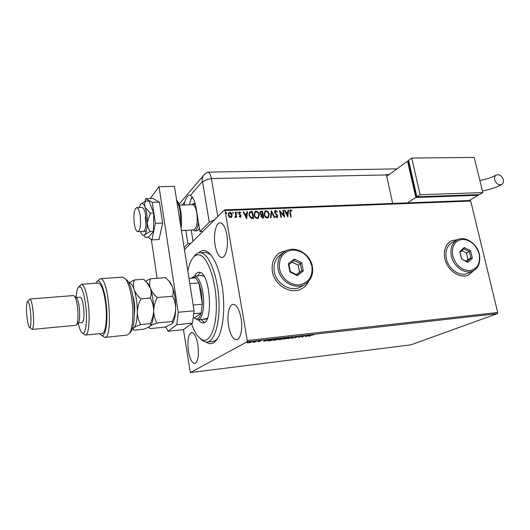 <?xml version="1.0" encoding="UTF-8"?>
<svg xmlns="http://www.w3.org/2000/svg" width="530" height="530" viewBox="0 0 530 530"><rect width="100%" height="100%" fill="white"/><g stroke="black" fill="none" stroke-linecap="round" stroke-linejoin="round"><path stroke-width="0.79" d="M198.657 252.856C202.831 248.782 207.303 249.974 212.073 256.44C216.452 262.88 219.745 272.413 221.951 285.034C225.429 305.214 223.574 328.163 217.963 337.789C214.445 343.751 210.483 345.182 206.077 342.095M207.561 342.002L212.179 341.492C214.113 341.452 215.929 340.412 217.618 338.385M458.106 239.494L451.368 240.792C445.525 244.343 443.371 250.345 444.908 258.792C447.32 270.611 460.278 279.29 468.792 274.944L473.899 270.479M468.652 275.004L473.767 270.552M288.154 250.008L279.542 252.777C273.632 257.143 271.254 263.423 272.413 271.618C274.507 285.723 291.566 295.243 302.186 288.472C305.141 286.737 307.367 284.279 308.871 281.099M302.398 288.346C305.174 286.637 307.287 284.272 308.732 281.258M228.556 325.877C230.225 334.536 232.816 339.18 236.327 339.79C240.441 340.075 242.972 328.779 241.031 318.099C239.308 309.487 236.744 304.902 233.332 304.352C229.112 304.087 226.688 315.383 228.556 325.877M215.14 245.377C216.558 252.889 218.771 256.924 221.798 257.481C225.979 258.004 228.814 245.595 226.82 234.75C225.369 227.304 223.17 223.322 220.228 222.805C215.935 222.315 213.226 234.744 215.14 245.377M188.395 350.9C189.793 358.744 191.867 362.944 194.629 363.5C198.035 362.03 199.128 355.849 197.915 344.964C196.478 337.153 194.417 332.992 191.721 332.495C188.296 334.006 187.189 340.141 188.395 350.9M250.398 342.539L247.417 342.837L250.736 341.737L251.916 341.79L250.379 342.433M256.851 341.068L254.751 342.175L252.903 342.373L256.851 341.068M258.435 341.777L259.462 341.433L258.971 341.062L261.535 340.638L258.415 341.651M272.287 339.326L273.891 339.14L270.916 340.664L267.749 340.81L272.287 339.326M284.08 337.994L281.039 339.511L279.065 339.631L280.549 339.028L280.244 338.763L284.08 337.994M293.203 336.967L292.255 338.239L291.692 338.306L292.408 337.338L287.869 338.736L293.203 336.967M304.882 335.649L302.219 337.113L301.259 336.351L298.403 337.544L301.55 336.027L302.517 336.782L304.882 335.649M311.017 335.344L308.891 336.351L310.547 335.384L313.753 334.755L310.991 335.185M497.359 313.641L410.935 344.838L190.363 372.597L247.053 341.824L247.272 340.518L497.736 312.495L497.359 313.641L247.053 341.824M305.432 336.742L306.413 335.477L306.969 335.41L306.625 335.828L310.746 334.986L305.419 336.669M297.549 336.444L298.37 336.61L295.8 336.961L296.151 337.557L293.468 337.935L295.621 337.623L295.283 337.02L297.549 336.444M288.817 338.041L283.159 339.074L287.816 337.544L289.261 337.61L288.817 338.041L288.638 337.67M278.727 339.187L274.553 340.28L273.029 340.214L277.66 338.69L279.151 338.756L278.727 339.187L278.528 338.822M263.774 341.472L264.384 340.214L266.689 340.339L268.929 339.703L263.755 341.36M258.355 340.982L257.394 341.148L258.342 340.896M254.208 341.446L253.247 341.611L254.195 341.36M247.411 342.214L246.45 342.38L247.397 342.128M184.453 249.683L224.488 209.887L469.931 200.492L470.7 201.042L497.736 312.495M231.928 216.724L230.636 217.644L229.053 216.849L228.218 215.028L228.854 212.609L229.715 212.291C231.08 212.55 231.882 213.404 232.127 214.869L231.464 217.34M235.751 212.139L236.645 217.293L236.115 217.313L235.982 216.558L235.578 217.3L234.777 217.287L235.744 215.664L235.221 212.166L235.751 212.139L236.473 217.3M240.328 217.227L239.182 216.538L239.414 216.081L240.395 216.518L240.574 215.882L238.639 213.431L238.997 212.079L239.487 211.901L240.693 212.556L240.474 213.04L239.374 212.636L239.162 213.385L241.097 215.836L240.328 217.227M250.875 211.543L252.446 211.477L253.691 218.466L252.671 218.512L251.015 218.327L248.881 215.054L249.557 211.927L252.446 211.477M262.43 211.079L263.695 218.029L262.748 218.069L260.892 216.412L261.25 214.902L259.872 213.173L260.356 211.384L262.43 211.079L263.509 218.035M271.38 210.728L274.772 217.545L274.215 217.565L271.645 212.391L270.996 217.711L270.446 217.731L271.281 210.807M282.828 210.271L283.331 210.251L284.623 217.115L280.39 212.126L281.351 217.254L280.847 217.28L279.562 210.397L283.788 215.372L282.828 210.271M290.347 212.272L291.209 216.823L290.712 216.849L289.837 212.225L290.062 209.953L291.937 210.523L291.785 211.059L290.453 210.569L290.175 212.411L291.016 216.836M470.7 201.042L225.025 210.529L247.272 340.518M287.797 216.975L284.332 210.211L284.882 210.191L285.962 212.358L287.79 212.278L288.042 210.065L288.585 210.039L287.797 216.975M275.527 210.383L277.283 211.828L276.938 212.192L275.693 211.086L274.99 212.291L277.713 215.968L277.316 217.459L276.839 217.631L275.348 216.518L275.666 216.074L276.713 216.922L277.216 216.021L274.48 212.305L274.964 210.576L275.527 210.383L277.283 211.828M269.207 214.266L268.319 217.698L267.352 218.049C265.517 217.691 264.424 216.512 264.092 214.511L264.967 211.119L265.981 210.761C267.789 211.132 268.862 212.298 269.207 214.266L268.312 217.704M259.283 214.677L258.388 218.115L257.394 218.486C255.533 218.128 254.44 216.942 254.108 214.928L254.99 211.536L256.03 211.159C257.858 211.523 258.945 212.702 259.283 214.677L258.388 218.115M246.642 218.771L243.131 211.848L243.701 211.828L244.8 214.047L246.708 213.968L247.013 211.695L247.583 211.669L246.642 218.771M237.513 212.57L237.175 213.173L236.777 212.073L237.513 212.57L237.301 213.146M233.452 212.735L233.107 213.338L232.716 212.238L233.452 212.735L233.24 213.312M226.794 213L226.449 213.61L226.052 212.503L226.794 213L226.582 213.577M190.363 372.597L183.44 329.581M225.025 210.529L224.488 209.887M210.615 254.546L205.726 252.353L200.115 252.697L201.446 252.896C209.337 254.718 217.565 275.878 218.857 299.47C220.242 323.075 214.339 342.274 206.587 342.115L203.474 341.287L200.386 338.789M287.956 250.074L278.979 253.174M457.966 239.547L451.275 240.845M289.95 210.052L290.566 209.787M290.394 209.926L291.937 210.523M290.36 210.668L290.175 212.411M284.398 210.344L284.882 210.191M284.709 210.331L285.962 212.358M285.796 212.497L287.79 212.278M288.022 210.198L288.585 210.039M288.413 210.178L287.657 216.863M286.306 213.047L287.273 215.458L287.704 212.994L286.306 213.047L287.445 215.319M282.854 210.403L283.331 210.251M283.166 210.39L284.405 216.982M281.158 217.267L280.39 212.126M279.608 210.655L283.788 215.372M275.189 211.331L274.99 212.291M274.825 212.431L275.282 212.961M275.116 213.1L277.263 214.928M277.097 215.067L277.713 215.968M277.548 216.107L277.263 217.499M275.534 216.26L276.713 216.922M276.547 217.061L276.925 216.876M274.845 210.688L275.361 210.523M271.261 210.966L274.54 217.552M270.85 217.717L271.645 212.391M264.967 211.119L265.981 210.761M265.822 210.9C267.63 211.271 268.703 212.437 269.041 214.405M265.152 211.901L264.444 214.63C264.709 216.214 265.576 217.167 267.041 217.472L267.948 217.068L268.697 214.286C268.425 212.715 267.57 211.775 266.126 211.47L265.318 211.755L264.602 214.491C264.874 216.074 265.735 217.028 267.2 217.333L267.802 217.194M260.223 211.503L261.098 211.132M260.939 211.278L262.27 211.225M260.588 212.132L260.23 213.292L261.264 214.498L262.357 214.537L262.045 211.815L260.694 212.033L260.389 213.146L261.423 214.358L262.516 214.392M261.581 215.399L261.244 216.518L262.893 217.472L262.648 215.107L261.681 215.299L261.409 216.373L263.052 217.34M254.99 211.536L256.03 211.159M255.877 211.298C257.699 211.669 258.786 212.841 259.124 214.816M255.175 212.325L254.473 215.048C254.738 216.644 255.606 217.598 257.083 217.91L258.024 217.479M254.625 214.908C254.89 216.505 255.765 217.459 257.242 217.77L258.031 217.479L258.766 214.703C258.501 213.12 257.64 212.179 256.175 211.868L255.341 212.172L254.473 215.048M252.287 211.622L253.512 218.473M249.418 212.06L250.716 211.682M249.829 212.696L249.252 215.173L251.015 217.79L252.889 217.91L252.055 212.212L249.935 212.603L249.405 215.034L251.167 217.651L253.048 217.77M243.197 211.98L243.701 211.828M243.548 211.967L244.8 214.047M244.648 214.186L246.708 213.968M246.993 211.828L247.583 211.669M247.424 211.815L246.516 218.698M245.151 214.756L246.145 217.22L246.616 214.696L245.151 214.756L246.304 217.081M239.308 216.28L240.183 216.598M238.884 212.199L239.487 211.901M239.335 212.046L240.693 212.556M239.282 212.735L239.162 213.385M239.01 213.524L239.368 213.868M239.222 214.007L240.024 214.378M239.871 214.518L240.786 215.048M240.633 215.193L241.097 215.836M240.945 215.975L240.726 217.101M236.817 212.146L237.36 212.715M235.539 217.333L235.982 216.558M235.247 212.298L235.598 212.285M232.756 212.305L233.299 212.874M228.854 212.609L229.715 212.291M229.563 212.437C230.934 212.689 231.736 213.55 231.974 215.014L232.127 214.869M231.974 215.014L231.776 216.863M229.086 213.285L228.602 215.147L230.378 217.148L231.073 216.81M228.748 215.001L230.53 217.008L231.1 216.79L231.597 214.888L229.821 212.927L229.218 213.159L228.602 215.147M226.098 212.57L226.648 213.146M306.559 335.457L306.625 335.828M306.572 335.523L306.161 336.384L307.937 335.795L306.161 336.384M306.439 335.543L306.519 335.954M302.325 336.61L302.219 337.113M302.146 336.696L302.113 337.12M302.034 336.709L301.371 336.106M295.654 337.14L295.753 337.491M295.376 336.974L295.714 337.464M295.323 337L295.389 337.385M292.706 337.113L292.255 338.239M283.735 338.776L283.378 338.756M284.12 338.577L283.762 338.935L284.921 338.981L288.658 337.749L284.093 338.425M280.476 338.657L280.549 339.028M280.29 339.478L281.801 338.935L280.29 339.478M281.847 338.809L283.245 338.213L280.767 338.703L281.847 338.809M273.613 339.916L273.248 339.896M273.977 339.73L273.639 340.075L274.831 340.127L278.548 338.902L273.95 339.564M268.339 340.485L268.352 340.909M270.691 340.565L273.056 339.359L268.723 340.306L268.365 340.658L268.909 340.737L270.691 340.565M264.675 340.18L264.742 340.558M264.384 340.81L263.98 340.949M264.689 340.253L264.437 341.115L266.159 340.518L264.437 341.115M264.596 340.26L264.669 340.691M251.591 341.698L251.657 342.089M248.225 342.473L248.848 342.751L251.319 341.91L248.192 342.314M191.575 323.797C193.311 328.885 195.298 332.906 197.531 335.854L201.572 339.551C209.549 344.202 216.863 327.911 216.319 303.981C215.895 280.092 207.654 256.851 199.611 255.003C196.743 254.287 194.199 255.692 191.979 259.203C190.204 262.092 188.812 266.02 187.812 270.989M193.609 257.063C195.53 254.135 197.697 252.677 200.115 252.697M203.891 318.841L205.19 319.146L207.469 318.053M203.984 276.223L201.572 275.527M201.069 319.55L204.355 322.419M194.662 276.037C195.895 273.506 197.359 272.235 199.041 272.221L200.015 272.394C210.695 274.394 213.332 324.453 202.712 322.902L201.175 322.531L198.293 319.822M200.201 272.46L197.438 275.832M193.702 313.74L201.155 313.038C199.459 318.583 197.2 320.219 194.384 317.94L201.155 313.038L202.327 304.233L201.585 292.798L198.922 282.954L195.544 277.879C194.066 276.773 192.695 276.879 191.436 278.19L194.523 276.05C198.174 276.72 200.956 282.192 202.871 292.467C205.17 305.87 202.321 320.345 197.697 319.881L194.748 318.245M193.185 305.055L202.327 304.233L198.922 282.954L189.806 283.663M195.544 277.879L188.978 278.369M194.384 317.94L193.145 318.06M199.379 228.039C198.604 229.874 197.69 230.782 196.637 230.775M190.959 199.273L192.562 197.432M140.211 215.67C139.39 210.675 138.224 207.992 136.72 207.634C134.189 209.019 133.374 214.319 134.269 223.541C135.077 228.569 136.243 231.272 137.78 231.656C140.298 230.318 141.106 224.992 140.211 215.67M181.432 230.543L193.483 229.954C196.729 228.523 197.856 222.905 196.855 213.113C195.888 207.866 194.444 205.057 192.523 204.686L192.277 204.693M191.602 204.719L193.41 203.679L195.583 205.282M198.439 222.275C197.816 227.801 196.484 230.669 194.444 230.881L192.814 229.987M150.215 198.538L159.04 186.699L174.456 186.321L194.086 310.779L192.489 323.148L183.334 329.653L168.07 331.21L176.795 324.698L178.272 312.236L194.086 310.779M159.04 186.699L178.272 312.236M157.105 278.276L151.341 239.527M165.645 326.844L168.07 331.21M192.489 323.148L176.795 324.698M147.989 237.168L151.898 239.918L155.403 223.382L162.63 223.064L159.437 202.135L152.812 198.458L145.757 198.671L145.24 201.294M155.403 223.382L152.236 202.374L159.437 202.135M152.236 202.374L145.757 198.671M151.898 239.918L159.013 239.547L162.63 223.064M143.206 231.398C144.975 231.053 145.949 227.827 146.134 221.719C145.876 213.391 144.551 208.635 142.166 207.442L136.72 207.634M145.333 216.956L146.008 224.554M150.136 231.537L153.495 231.371L148.665 237.129L145.359 237.301C144.326 236.532 144.16 235.625 144.862 234.585L150.136 231.537C148.38 228.821 147.439 225.806 147.32 222.494L150.295 213.153L153.673 213.027L148.957 201.022L145.618 201.128L140.841 203.931M153.495 231.371L153.673 213.027M150.295 213.153L145.054 207.197C144.365 205.024 144.551 202.997 145.618 201.128M140.344 231.537L141.914 234.452C142.941 235.638 143.928 235.684 144.862 234.585C146.386 232.504 147.207 228.47 147.32 222.494C147.3 216.419 146.545 211.318 145.054 207.197C143.577 203.599 142.086 202.593 140.596 204.196L139.099 207.548M190.641 243.522L187.925 243.674L184.109 247.503M185.805 230.331L187.925 243.674M202.771 231.464L199.962 231.603L196.126 208.071C194.868 201.022 192.966 196.802 190.422 195.411L189.601 195.186C187.839 195.226 186.209 197.511 184.718 202.049L184.148 204.977M199.962 231.603L209.29 222.249L202.632 182.154L202.235 181.671L190.422 195.411M214.604 219.711L209.29 222.249M192.165 196.888C190.985 198.664 190.118 201.301 189.568 204.792M191.217 230.066L192.999 241.183M389.172 174.522L386.337 174.582L386.416 174.927L211.39 178.57L217.797 216.531L211.39 178.57C210.43 173.767 209.019 171.68 207.17 172.303L204.448 174.324C202.546 176.285 201.811 178.729 202.235 181.671M386.416 174.927L392.69 203.447M202.632 182.154C204.189 180.558 207.111 179.365 211.39 178.57C210.635 174.575 209.476 172.429 207.919 172.131L206.495 172.873M503.315 179.617C503.792 181.863 503.281 183.473 501.791 184.447C498.657 185.374 496.299 183.837 494.715 179.842C494.245 177.616 494.742 176.02 496.199 175.052C499.346 174.085 501.718 175.609 503.315 179.617M408.769 161.107L407.563 161.12L386.721 176.311M469.189 200.519L478.226 195.285L415.811 197.478L407.563 161.12M478.226 195.285L478.073 194.662M408.915 161.763L408.57 162.008L416.414 196.531L416.818 196.517M415.811 197.478L407.444 202.884M416.772 196.305L416.414 196.531M411.737 158.079L408.603 160.365L416.878 196.789L479.372 194.623L482.85 192.602L474.164 157.403L411.737 158.079L420.104 194.709L416.878 196.789M420.104 194.709L482.85 192.602M125.815 279.191L127.823 281.026C130.228 284.577 132.076 290.685 133.368 299.357C135.104 314.065 134.468 324.605 131.473 330.978L130.552 332.151M104.973 337.358L127.167 335.092L129.784 333.138C132.997 326.288 133.673 314.913 131.804 299.013C130.406 289.638 128.419 283.046 125.849 279.237L122.476 277.13M76.042 297.502L80.235 297.164C81.58 297.628 82.687 300.868 83.541 306.877C84.422 316.165 83.939 321.405 82.084 322.578L78.148 322.949C79.103 327.248 80.176 330.263 81.362 331.992C85.224 338.239 87.96 321.577 85.608 304.319C83.442 290.308 80.944 284.729 78.122 287.585C77.088 289.36 76.426 292.659 76.135 297.489M78.745 286.849L81.554 284.299C84.257 285.186 86.476 291.626 88.205 303.617C90.319 319.232 88.662 335.828 85.257 335.092L83.488 333.781M78.241 322.83L78.586 322.419C79.785 319.65 80.004 314.588 79.222 307.241C78.632 302.782 77.824 299.755 76.817 298.165L76.068 297.522M32.237 329.415L75.856 325.301L76.724 324.665C78.115 321.438 78.361 315.529 77.453 306.923C76.764 301.696 75.83 298.158 74.657 296.31L73.498 295.568M30.448 311.401C29.475 303.869 28.434 300.642 27.315 301.709C26.354 304.293 26.255 309.507 27.003 317.337C27.573 322.24 28.289 325.466 29.157 327.01C30.747 329.865 31.542 320.663 30.448 311.401M27.573 301.418L29.879 299.013C31.078 299.596 32.125 303.491 33.019 310.699C34.013 321.836 33.701 328.083 32.091 329.428M85.602 335.059L102.091 333.41C105.748 334.112 107.636 317.642 105.463 302.173C103.668 290.294 101.323 283.921 98.414 283.06L98.057 283.086M97.116 281.39L100.263 278.714C108.961 277.395 113.499 339.531 104.543 337.405L102.144 335.689M99.872 333.635L100.077 333.933C104.364 340.2 108.027 326.95 106.629 308.54C105.337 290.129 99.713 276.441 96.314 282.344L95.837 283.252M156.973 322.982C154.873 319.226 153.766 315.105 153.667 310.606C153.852 306.088 155.045 301.722 157.251 297.509C154.025 294.7 151.739 291.639 150.401 288.307C149.367 285.001 149.394 281.821 150.48 278.767L165.506 277.66L168.891 281.059L172.343 286.591C173.456 289.85 173.522 293.063 172.528 296.23C174.582 300.04 175.642 304.167 175.708 308.612C175.49 313.071 174.304 317.371 172.131 321.511L172.654 323.022L171.76 324.029L164.85 327.129L150.043 328.6C149.003 327.964 149.009 327.149 150.07 326.162C151.401 325.162 153.7 324.102 156.973 322.982L172.131 321.511M157.251 297.509L172.528 296.23M150.48 278.767L145.558 281.085M150.626 325.592L151.096 324.91C152.693 322.074 153.548 317.304 153.667 310.606C153.647 302.133 152.56 294.7 150.401 288.307L148.075 283.557L146.326 281.907M172.508 323.287L173.045 322.498C174.661 319.61 175.549 314.986 175.708 308.612C175.735 300.238 174.615 292.891 172.343 286.591L170.097 282.192L168.368 280.476M132.632 328.269L133.977 327.752C135.243 326.752 137.495 325.685 140.735 324.559C138.575 320.769 137.429 316.609 137.303 312.084C137.469 307.526 138.661 303.12 140.887 298.874C137.661 296.045 135.408 292.944 134.117 289.585C133.129 286.246 133.222 283.033 134.388 279.946L143.67 279.264L146.558 282.159L150.401 288.307C151.447 291.613 151.421 294.872 150.321 298.085C152.461 301.948 153.574 306.121 153.667 310.606C153.481 315.118 152.289 319.471 150.096 323.651L150.798 325.301L150.07 326.162C148.731 327.162 146.485 328.202 143.339 329.276L134.203 330.183C133.063 329.547 132.984 328.732 133.977 327.752C136.058 325.625 137.171 320.405 137.303 312.084C137.25 303.538 136.19 296.038 134.117 289.585C132.44 284.822 130.718 282.596 128.942 282.894M134.388 279.946L128.856 282.728M140.887 298.874L150.321 298.085M140.735 324.559L150.096 323.651M311.885 266.159C308.897 255.857 302.458 250.471 292.567 249.994C282.987 251.684 278.621 257.858 279.476 268.518C281.139 277.952 290.447 285.644 299.132 284.835C308.665 282.881 312.919 276.653 311.885 266.159M278.078 268.889C277.011 261.416 279.171 255.705 284.557 251.75C294.21 244.747 310.288 253.34 312.362 266.385C313.561 274.295 311.156 280.231 305.147 284.193C295.521 290.38 279.999 281.715 278.078 268.889M283.649 252.412L280.714 254.539C275.361 258.474 273.208 264.132 274.262 271.532C276.15 284.239 291.533 292.798 301.093 286.664L301.577 286.366M289.91 271.976L288.36 263.662L294.276 259.064L301.696 262.721L303.266 270.976L297.396 275.627L289.91 271.976L290.321 271.605L296.727 274.732L301.755 270.744L300.411 263.675L294.057 260.541L288.996 264.49L290.321 271.605M296.475 274.606L299.516 272.195L298.185 265.159L301.696 262.721M298.185 265.159L292.023 262.131M299.516 272.195L301.755 270.744L303.266 270.976M297.396 275.627L296.727 274.732M294.057 260.541L294.276 259.064M288.36 263.662L288.996 264.49M479.14 253.969C476.079 244.694 470.488 239.812 462.359 239.328C454.627 240.799 451.427 246.317 452.766 255.891C455.88 265.378 461.557 270.293 469.799 270.651C477.484 268.962 480.597 263.403 479.14 253.969M451.414 256.228C449.996 248.543 451.944 243.098 457.251 239.891C464.995 235.506 476.993 243.356 479.312 254.188C480.842 262.131 478.769 267.703 473.091 270.89C465.386 274.851 453.627 266.954 451.414 256.228M457.251 239.891L452.203 242.515C446.923 245.708 444.981 251.114 446.373 258.733C448.546 269.373 460.219 277.177 467.884 273.248L472.952 270.956M461.498 259.057L459.735 251.584L464.3 247.49L470.587 250.823L472.363 258.236L467.838 262.383L461.498 259.057L467.003 261.588L470.885 258.044L469.368 251.684L463.975 248.835L460.067 252.346L461.577 258.739M466.128 261.124L468.003 259.415L466.499 253.088L470.587 250.823M466.499 253.088L461.928 250.677M468.003 259.415L470.885 258.044L472.363 258.236M467.838 262.383L467.003 261.588M463.975 248.835L464.3 247.49M459.735 251.584L460.067 252.346M180.664 225.687L180.16 211.51C179.385 206.779 178.246 203.202 176.735 200.777M184.718 202.049L182.141 205.05M132.798 295.8C134.064 299.728 134.713 304.293 134.752 309.493L134.348 314.853M236.791 339.743L236.327 339.79M222.216 257.454L221.798 257.481M202.712 322.902L203.255 322.849M194.523 276.05L202.029 275.494M198.154 319.835L207.071 318.967M179.292 205.15L192.523 204.686M195.173 203.619L193.41 203.679M196.908 230.762L194.709 230.868M137.972 231.65L146.34 231.246M176.616 200.009C178.57 202.387 179.981 206.269 180.849 211.669C181.71 217.373 181.77 222.819 181.035 228.006M142.941 235.267L143.319 235.572M203.56 175.364L179.001 204.322M207.919 172.131L396.93 168.871M482.446 190.979C489.952 189.568 496.398 187.395 501.791 184.447M479.849 180.452C486.507 179.246 491.959 177.444 496.199 175.052M131.473 330.978L129.784 333.138M76.817 298.165L74.657 296.31M29.879 299.013L73.683 295.555M81.554 284.299L98.414 283.06M100.263 278.714L122.933 277.097M29.72 327.467L31.462 328.892M78.586 322.419L76.724 324.665M127.823 281.026L125.849 279.237M173.045 322.498L172.654 323.022M170.097 282.192L168.884 281.059M148.075 283.557L146.558 282.159M151.096 324.91L150.798 325.301M305.147 284.193L301.093 286.664"/></g></svg>
